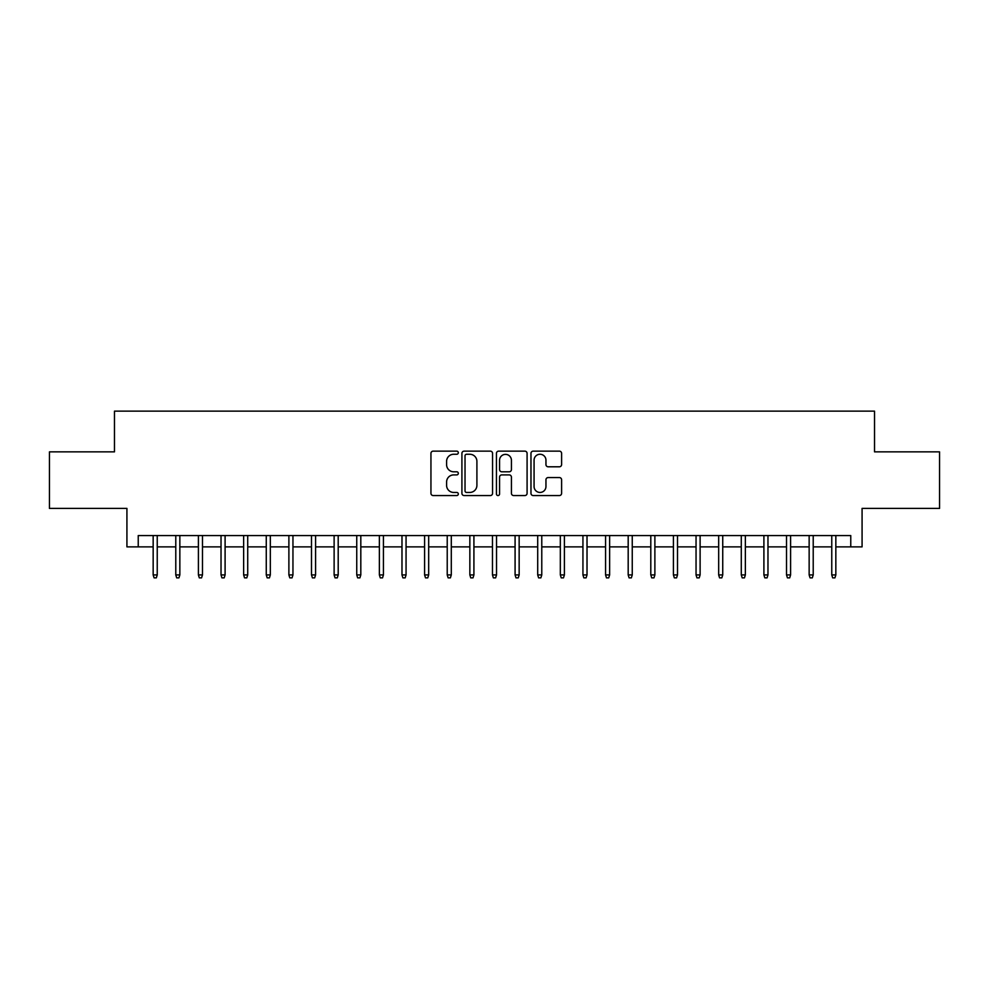 <?xml version="1.0" encoding="UTF-8"?>
<svg xmlns="http://www.w3.org/2000/svg" width="989" height="989" viewBox="0 0 989 989"><rect width="100%" height="100%" fill="white"/><g stroke="black" fill="none" stroke-linecap="round" stroke-linejoin="round"><path stroke-width="1.48" d="M458.315 452.702A1.558 1.558 0 0 0 456.757 451.145L433.17 451.145A2.225 2.225 0 0 0 430.944 453.37L430.944 493.338A2.225 2.225 0 0 0 433.17 495.551L456.757 495.551A1.558 1.558 0 0 0 458.315 493.993A1.558 1.558 0 0 0 456.757 492.448L453.704 492.448A7.108 7.108 0 0 1 446.595 485.339L446.595 482.014A7.108 7.108 0 0 1 453.704 474.905L456.757 474.905A1.558 1.558 0 0 0 458.315 473.348A1.558 1.558 0 0 0 456.757 471.79L453.704 471.79A7.108 7.108 0 0 1 446.595 464.694L446.595 461.356A7.108 7.108 0 0 1 453.704 454.26L456.757 454.26A1.558 1.558 0 0 0 458.315 452.702M559.391 466.796A2.225 2.225 0 0 0 561.604 464.583L561.604 453.37A2.225 2.225 0 0 0 559.391 451.145L533.195 451.145A2.225 2.225 0 0 0 530.969 453.37L530.969 493.338A2.225 2.225 0 0 0 533.195 495.551L559.391 495.551A2.225 2.225 0 0 0 561.604 493.338L561.604 479.789A2.225 2.225 0 0 0 559.391 477.563L548.178 477.563A2.225 2.225 0 0 0 545.953 479.789L545.953 486.501A5.934 5.934 0 0 1 540.019 492.448A5.934 5.934 0 0 1 534.072 486.501L534.072 460.194A5.934 5.934 0 0 1 540.019 454.26A5.934 5.934 0 0 1 545.953 460.194L545.953 464.583A2.225 2.225 0 0 0 548.178 466.796L559.391 466.796M138.237 546.868L138.237 535.556L850.763 535.556L850.763 546.868L862.074 546.868L862.074 508.408L939.55 508.408L939.55 451.862L874.523 451.862L874.523 411.14L114.477 411.14L114.477 451.862L49.45 451.862L49.45 508.408L126.926 508.408L126.926 546.868L153.159 546.868M492.559 453.37A2.225 2.225 0 0 0 490.334 451.145L464.138 451.145A2.225 2.225 0 0 0 461.912 453.37L461.912 493.338A2.225 2.225 0 0 0 464.138 495.551L490.334 495.551A2.225 2.225 0 0 0 492.559 493.338L492.559 453.37M498.666 451.145L524.862 451.145A2.225 2.225 0 0 1 527.088 453.37L527.088 493.338A2.225 2.225 0 0 1 524.862 495.551L513.65 495.551A2.225 2.225 0 0 1 511.424 493.338L511.424 477.131A2.225 2.225 0 0 0 509.211 474.905L501.769 474.905A2.225 2.225 0 0 0 499.556 477.131L499.556 493.993A1.558 1.558 0 0 1 497.999 495.551A1.558 1.558 0 0 1 496.441 493.993L496.441 453.37A2.225 2.225 0 0 1 498.666 451.145M157.239 546.868L175.782 546.868M179.85 546.868L198.406 546.868M202.473 546.868L221.029 546.868M225.096 546.868L243.64 546.868M247.72 546.868L266.264 546.868M270.331 546.868L288.887 546.868M292.954 546.868L311.498 546.868M315.578 546.868L334.121 546.868M338.201 546.868L356.745 546.868M360.812 546.868L379.368 546.868M383.435 546.868L401.979 546.868M406.059 546.868L424.602 546.868M428.67 546.868L447.226 546.868M451.293 546.868L469.849 546.868M473.916 546.868L492.46 546.868M496.54 546.868L515.084 546.868M519.151 546.868L537.707 546.868M541.774 546.868L560.33 546.868M564.398 546.868L582.941 546.868M587.021 546.868L605.565 546.868M609.632 546.868L628.188 546.868M632.255 546.868L650.799 546.868M654.879 546.868L673.422 546.868M677.502 546.868L696.046 546.868M700.113 546.868L718.669 546.868M722.736 546.868L741.28 546.868M745.36 546.868L763.904 546.868M767.971 546.868L786.527 546.868M790.594 546.868L809.15 546.868M813.218 546.868L831.761 546.868M835.841 546.868L850.763 546.868M466.585 454.26A1.558 1.558 0 0 0 465.028 455.805L465.028 490.89A1.558 1.558 0 0 0 466.585 492.448L469.8 492.448A7.108 7.108 0 0 0 476.908 485.339L476.908 461.356A7.108 7.108 0 0 0 469.8 454.26L466.585 454.26M511.424 460.305A5.934 5.934 0 0 0 505.49 454.371A5.934 5.934 0 0 0 499.556 460.305L499.556 469.577A2.225 2.225 0 0 0 501.769 471.79L509.211 471.79A2.225 2.225 0 0 0 511.424 469.577L511.424 460.305M153.159 574.918L154.074 577.86L156.324 577.86L157.239 574.918L153.159 574.918L153.159 535.556M157.239 574.918L157.239 535.556M175.782 574.918L176.685 577.86L178.947 577.86L179.85 574.918L175.782 574.918L175.782 535.556M179.85 574.918L179.85 535.556M198.406 574.918L199.308 577.86L201.571 577.86L202.473 574.918L198.406 574.918L198.406 535.556M202.473 574.918L202.473 535.556M221.029 574.918L221.932 577.86L224.194 577.86L225.096 574.918L221.029 574.918L221.029 535.556M225.096 574.918L225.096 535.556M243.64 574.918L244.543 577.86L246.805 577.86L247.72 574.918L243.64 574.918L243.64 535.556M247.72 574.918L247.72 535.556M266.264 574.918L267.166 577.86L269.428 577.86L270.331 574.918L266.264 574.918L266.264 535.556M270.331 574.918L270.331 535.556M288.887 574.918L289.789 577.86L292.052 577.86L292.954 574.918L288.887 574.918L288.887 535.556M292.954 574.918L292.954 535.556M311.498 574.918L312.413 577.86L314.675 577.86L315.578 574.918L311.498 574.918L311.498 535.556M315.578 574.918L315.578 535.556M334.121 574.918L335.024 577.86L337.286 577.86L338.201 574.918L334.121 574.918L334.121 535.556M338.201 574.918L338.201 535.556M356.745 574.918L357.647 577.86L359.909 577.86L360.812 574.918L356.745 574.918L356.745 535.556M360.812 574.918L360.812 535.556M379.368 574.918L380.271 577.86L382.533 577.86L383.435 574.918L379.368 574.918L379.368 535.556M383.435 574.918L383.435 535.556M401.979 574.918L402.894 577.86L405.156 577.86L406.059 574.918L401.979 574.918L401.979 535.556M406.059 574.918L406.059 535.556M424.602 574.918L425.505 577.86L427.767 577.86L428.67 574.918L424.602 574.918L424.602 535.556M428.67 574.918L428.67 535.556M447.226 574.918L448.128 577.86L450.391 577.86L451.293 574.918L447.226 574.918L447.226 535.556M451.293 574.918L451.293 535.556M469.849 574.918L470.752 577.86L473.014 577.86L473.916 574.918L469.849 574.918L469.849 535.556M473.916 574.918L473.916 535.556M492.46 574.918L493.375 577.86L495.625 577.86L496.54 574.918L492.46 574.918L492.46 535.556M496.54 574.918L496.54 535.556M515.084 574.918L515.986 577.86L518.248 577.86L519.151 574.918L515.084 574.918L515.084 535.556M519.151 574.918L519.151 535.556M537.707 574.918L538.609 577.86L540.872 577.86L541.774 574.918L537.707 574.918L537.707 535.556M541.774 574.918L541.774 535.556M560.33 574.918L561.233 577.86L563.495 577.86L564.398 574.918L560.33 574.918L560.33 535.556M564.398 574.918L564.398 535.556M582.941 574.918L583.844 577.86L586.106 577.86L587.021 574.918L582.941 574.918L582.941 535.556M587.021 574.918L587.021 535.556M605.565 574.918L606.467 577.86L608.73 577.86L609.632 574.918L605.565 574.918L605.565 535.556M609.632 574.918L609.632 535.556M628.188 574.918L629.091 577.86L631.353 577.86L632.255 574.918L628.188 574.918L628.188 535.556M632.255 574.918L632.255 535.556M650.799 574.918L651.714 577.86L653.976 577.86L654.879 574.918L650.799 574.918L650.799 535.556M654.879 574.918L654.879 535.556M673.422 574.918L674.325 577.86L676.587 577.86L677.502 574.918L673.422 574.918L673.422 535.556M677.502 574.918L677.502 535.556M696.046 574.918L696.948 577.86L699.211 577.86L700.113 574.918L696.046 574.918L696.046 535.556M700.113 574.918L700.113 535.556M718.669 574.918L719.572 577.86L721.834 577.86L722.736 574.918L718.669 574.918L718.669 535.556M722.736 574.918L722.736 535.556M741.28 574.918L742.195 577.86L744.457 577.86L745.36 574.918L741.28 574.918L741.28 535.556M745.36 574.918L745.36 535.556M763.904 574.918L764.806 577.86L767.068 577.86L767.971 574.918L763.904 574.918L763.904 535.556M767.971 574.918L767.971 535.556M786.527 574.918L787.429 577.86L789.692 577.86L790.594 574.918L786.527 574.918L786.527 535.556M790.594 574.918L790.594 535.556M809.15 574.918L810.053 577.86L812.315 577.86L813.218 574.918L809.15 574.918L809.15 535.556M813.218 574.918L813.218 535.556M831.761 574.918L832.676 577.86L834.926 577.86L835.841 574.918L831.761 574.918L831.761 535.556M835.841 574.918L835.841 535.556"/></g></svg>
